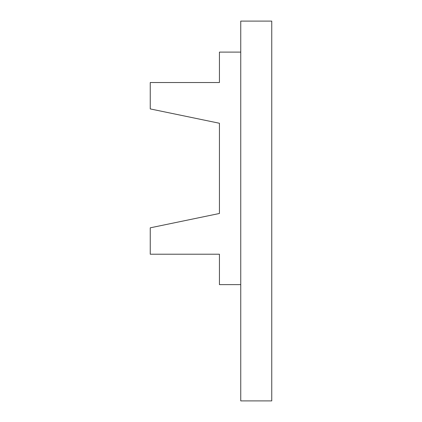 <?xml version="1.0" encoding="UTF-8"?>
<svg xmlns="http://www.w3.org/2000/svg" width="422" height="422" viewBox="0 0 422 422"><rect width="100%" height="100%" fill="white"/><g stroke="black" fill="none" stroke-linecap="round" stroke-linejoin="round"><path stroke-width="0.63" d="M240.751 21.1L240.751 400.9L271.752 400.9L271.752 21.1L240.751 21.1M240.751 284.634L219.435 284.634L219.435 254.213L150.248 254.213L150.248 227.822L219.435 213.479L219.435 123.261L150.248 108.918L150.248 82.527L219.435 82.527L219.435 52.106L240.751 52.106"/></g></svg>
